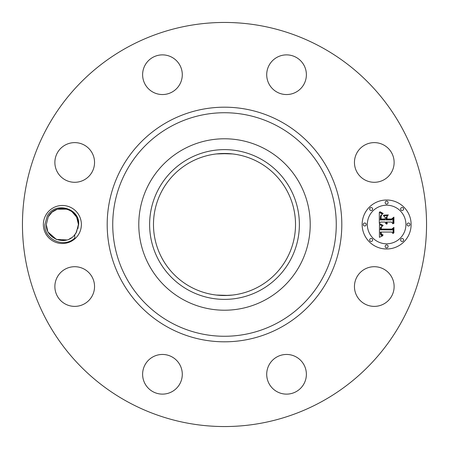 <?xml version="1.0" encoding="UTF-8"?>
<svg xmlns="http://www.w3.org/2000/svg" width="449" height="449" viewBox="0 0 449 449"><rect width="100%" height="100%" fill="white"/><g stroke="black" fill="none" stroke-linecap="round" stroke-linejoin="round"><path stroke-width="0.67" d="M232.666 295.055L224.5 295.526M216.334 295.055L228.339 295.42M258.551 162.173A71.026 71.026 0 0 1 286.827 258.551A71.026 71.026 0 0 1 190.449 286.827A71.026 71.026 0 0 1 162.173 190.449A71.026 71.026 0 0 1 258.551 162.173M188.602 158.789A74.882 74.882 0 0 1 290.211 188.602A74.882 74.882 0 0 1 260.398 290.211A74.882 74.882 0 0 1 158.789 260.398A74.882 74.882 0 0 1 188.602 158.789M216.334 153.945L228.35 153.58M232.666 153.945L220.65 153.58M183.405 299.724A85.72 85.72 0 0 1 183.405 149.276A85.72 85.72 0 0 1 310.22 224.5A85.72 85.72 0 0 1 183.405 299.724M321.366 47.184A202.05 202.05 0 0 1 401.816 321.366A202.05 202.05 0 0 1 127.634 401.816A202.05 202.05 0 0 1 47.184 127.634A202.05 202.05 0 0 1 321.366 47.184M45.686 215.385A19.01 19.01 0 0 1 71.486 207.814A19.01 19.01 0 0 1 79.052 233.615A19.01 19.01 0 0 1 53.257 241.186A19.01 19.01 0 0 1 45.686 215.385M356.882 277.033A19.84 19.84 0 0 1 383.8 269.136A19.84 19.84 0 0 1 391.696 296.054A19.84 19.84 0 0 1 364.779 303.956A19.84 19.84 0 0 1 356.882 277.033M292.131 393.324A19.84 19.84 0 0 1 267.509 379.871A19.84 19.84 0 0 1 280.962 355.254A19.84 19.84 0 0 1 305.578 368.702A19.84 19.84 0 0 1 292.131 393.324M152.946 391.696A19.84 19.84 0 0 1 145.044 364.779A19.84 19.84 0 0 1 171.967 356.882A19.84 19.84 0 0 1 179.864 383.8A19.84 19.84 0 0 1 152.946 391.696M55.676 292.131A19.84 19.84 0 0 1 69.129 267.509A19.84 19.84 0 0 1 93.746 280.962A19.84 19.84 0 0 1 80.298 305.578A19.84 19.84 0 0 1 55.676 292.131M57.304 152.946A19.84 19.84 0 0 1 84.221 145.044A19.84 19.84 0 0 1 92.118 171.967A19.84 19.84 0 0 1 65.2 179.864A19.84 19.84 0 0 1 57.304 152.946M156.869 55.676A19.84 19.84 0 0 1 181.491 69.129A19.84 19.84 0 0 1 168.038 93.746A19.84 19.84 0 0 1 143.422 80.298A19.84 19.84 0 0 1 156.869 55.676M296.054 57.304A19.84 19.84 0 0 1 303.956 84.221A19.84 19.84 0 0 1 277.033 92.118A19.84 19.84 0 0 1 269.136 65.2A19.84 19.84 0 0 1 296.054 57.304M393.324 156.869A19.84 19.84 0 0 1 379.871 181.491A19.84 19.84 0 0 1 355.254 168.038A19.84 19.84 0 0 1 368.702 143.422A19.84 19.84 0 0 1 393.324 156.869M386.628 200.007A24.493 24.493 0 0 1 411.121 224.5A24.493 24.493 0 0 1 386.628 248.993A24.493 24.493 0 0 1 362.141 224.5A24.493 24.493 0 0 1 386.628 200.007M212.804 22.787L209.234 23.028M238.105 22.91L234.052 22.675M242.999 23.297L244.413 23.432M236.196 426.213L239.766 425.972M210.895 426.09L214.948 426.326M206.001 425.703L204.587 425.568M74.702 234.805A16.074 16.074 0 0 0 75.976 233.053L78.654 224.595C80.219 208.285 55.025 200.804 47.196 216.21L44.889 224.461C43.676 239.109 63.803 248.774 74.837 237.987L74.702 234.805C66.087 246.383 45.68 239.042 46.298 224.607L48.268 216.794C55.373 202.258 79.013 208.364 78.44 224.393L76.476 232.206L74.489 235.057M386.628 243.796A19.296 19.296 0 0 0 405.924 224.5A19.296 19.296 0 0 0 386.628 205.204A19.296 19.296 0 0 0 367.333 224.5A19.296 19.296 0 0 0 386.628 243.796M364.734 225.982A1.482 1.482 0 0 0 366.221 224.5A1.482 1.482 0 0 0 364.734 223.018A1.482 1.482 0 0 0 363.252 224.5A1.482 1.482 0 0 0 364.734 225.982M386.628 204.093A1.482 1.482 0 0 0 388.116 202.606A1.482 1.482 0 0 0 386.628 201.124A1.482 1.482 0 0 0 385.147 202.606A1.482 1.482 0 0 0 386.628 204.093M371.149 210.502A1.482 1.482 0 0 0 372.631 209.021A1.482 1.482 0 0 0 371.149 207.533A1.482 1.482 0 0 0 369.667 209.021A1.482 1.482 0 0 0 371.149 210.502M408.523 225.982A1.482 1.482 0 0 0 410.01 224.5A1.482 1.482 0 0 0 408.523 223.018A1.482 1.482 0 0 0 407.041 224.5A1.482 1.482 0 0 0 408.523 225.982M402.113 210.502A1.482 1.482 0 0 0 403.595 209.021A1.482 1.482 0 0 0 402.113 207.533A1.482 1.482 0 0 0 400.626 209.021A1.482 1.482 0 0 0 402.113 210.502M386.628 244.907A1.482 1.482 0 0 0 385.147 246.394A1.482 1.482 0 0 0 386.628 247.876A1.482 1.482 0 0 0 388.116 246.394A1.482 1.482 0 0 0 386.628 244.907M371.149 238.498A1.482 1.482 0 0 0 369.667 239.979A1.482 1.482 0 0 0 371.149 241.467A1.482 1.482 0 0 0 372.631 239.979A1.482 1.482 0 0 0 371.149 238.498M402.113 238.498A1.482 1.482 0 0 0 400.626 239.979A1.482 1.482 0 0 0 402.113 241.467A1.482 1.482 0 0 0 403.595 239.979A1.482 1.482 0 0 0 402.113 238.498M76.998 217.838L78.44 224.393L76.998 217.838L78.44 224.393L76.998 217.838L78.44 224.393L76.998 217.838L78.44 224.393L76.998 217.838L78.44 224.393L76.998 217.838L76.246 216.39L71.728 211.434L76.639 217.108L78.44 224.393L77.918 228.569M48.268 216.794L46.298 224.607L47.661 230.971L46.298 224.607L47.661 230.971L46.298 224.607L47.661 230.971L46.298 224.607L48.268 216.794L51.893 212.31M52.673 237.319L48.346 232.346L52.673 237.319L48.346 232.346L52.673 237.319L48.346 232.346L52.673 237.319L48.346 232.346L52.673 237.319L48.346 232.346L52.673 237.319L48.346 232.346L52.673 237.319L48.346 232.346L52.673 237.319L48.346 232.346L56.389 239.418L66.834 239.94L61.384 240.541M71.397 237.796L69.331 238.986M379.456 224.573L382.548 226.043L380.528 227.34L380.264 229.804L391.87 229.927L393.032 228.664L393.032 233.559L391.781 232.06L381.134 232.06L381.336 234.052L383.081 234.939L382.84 235.186L381.24 234.457L380.853 232.178L380.331 232.06L380.629 234.816L381.403 235.489L382.728 235.764L379.411 237.313L379.456 224.573M380.18 223.967L383.104 225.37L383.008 225.651L380.471 224.534L379.826 224.085L380.18 223.967M381.543 226.846L381.139 229.063L391.898 229.074L393.913 227.374L393.913 232.84L393.621 233.087L393.621 227.963L391.988 229.394L380.836 229.394L380.96 227.435L381.543 226.846M379.304 212.399L382.514 214.156L380.477 215.862L380.191 219.92L385.203 219.92L385.203 219.269L380.78 219.269L380.92 216.064L381.875 214.818L381.128 216.233L381.066 219L385.203 219L385.203 217.383L383.39 215.672L387.874 215.672L386.101 217.473L386.101 219.92L391.494 219.92L392.886 218.551L392.886 223.81L391.494 222.064L386.892 222.064L387.285 223.709L386.6 222.064L386.101 222.064L386.718 224.18L385.646 223.411L385.203 222.064L380.685 222.064L379.304 223.507L379.304 212.399M380.309 211.877L383.233 213.511L381.745 213.23L379.775 211.776L380.309 211.877M388.391 214.891L383.603 215.172L388.391 214.891M386.999 219L391.579 219L393.913 217.12L393.913 223.316L393.621 223.585L393.621 217.72L391.708 219.269L386.707 219.269L386.999 216.805L386.999 219M67.137 209.15L57.416 209.212M71.733 211.44L67.238 209.183M57.13 209.307L52.23 212.029M76.184 216.289L71.728 211.434M46.298 224.607L47.661 230.971L46.298 224.607M55.856 239.194L56.692 239.536M170.917 322.584A111.767 111.767 0 0 1 126.416 170.917A111.767 111.767 0 0 1 278.083 126.416A111.767 111.767 0 0 1 322.584 278.083A111.767 111.767 0 0 1 170.917 322.584M168.257 327.45A117.312 117.312 0 0 1 121.55 168.257A117.312 117.312 0 0 1 280.743 121.55A117.312 117.312 0 0 1 327.45 280.743A117.312 117.312 0 0 1 168.257 327.45"/></g></svg>
